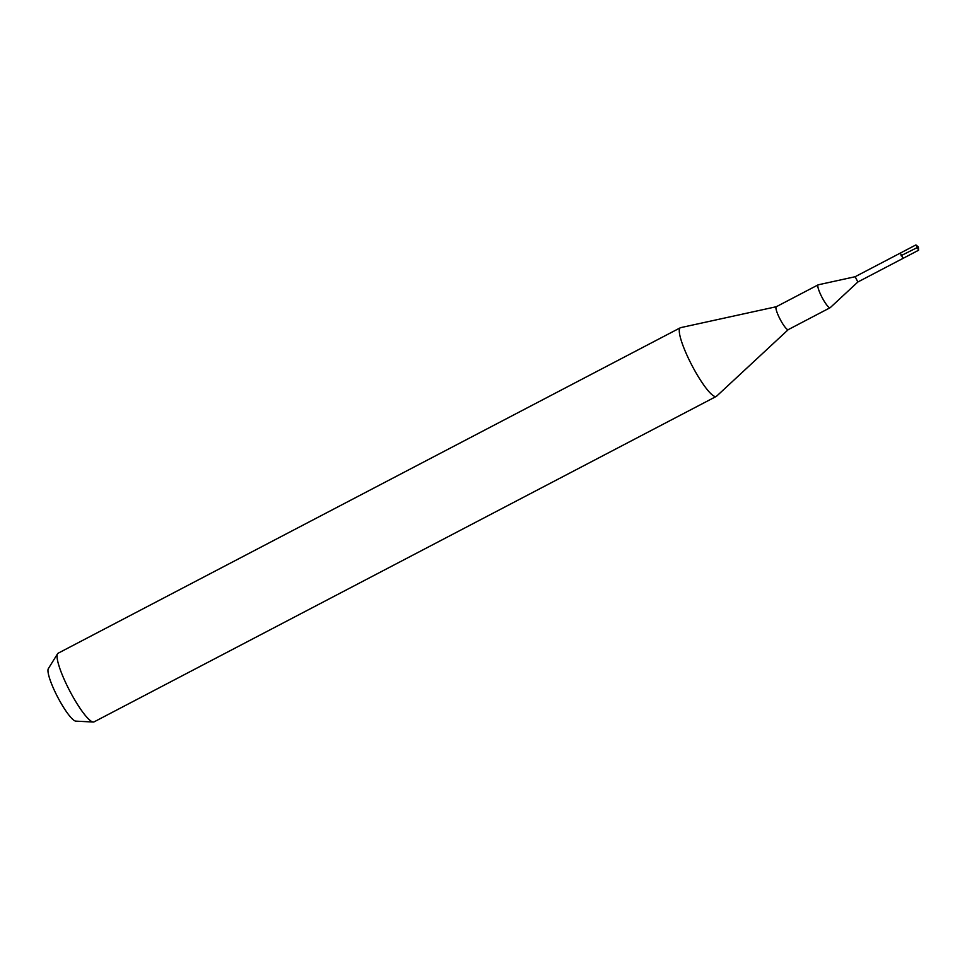 <?xml version="1.0" encoding="UTF-8"?>
<svg xmlns="http://www.w3.org/2000/svg" width="967" height="967" viewBox="0 0 967 967"><rect width="100%" height="100%" fill="white"/><g stroke="black" fill="none" stroke-linecap="round" stroke-linejoin="round"><path stroke-width="1.45" d="M901.039 255.687L918.396 246.984L918.565 250.248L916.438 245.413M855.166 276.731L857.85 282.001L903.057 258.358L900.301 253.1L903.093 258.31M776.392 306.708A12.909 2.393 62.4 0 0 776.271 306.744A12.909 2.393 62.4 0 0 779.801 318.651A12.909 2.393 62.4 0 0 787.972 329.687A12.909 2.393 62.4 0 0 788.25 329.638L830.145 307.711A12.909 2.393 -117.6 0 0 830.242 307.651L857.898 281.953M830.145 307.711A12.909 2.393 -117.6 0 1 829.867 307.772A12.909 2.393 -117.6 0 1 821.696 296.736A12.909 2.393 -117.6 0 1 818.179 284.83A12.909 2.393 -117.6 0 1 818.287 284.794L855.106 276.731M788.298 329.602L716.583 396.204A38.74 7.192 -117.6 0 1 716.281 396.422A38.74 7.192 -117.6 0 1 715.447 396.579A38.74 7.192 -117.6 0 1 690.946 363.471A38.74 7.192 -117.6 0 1 680.369 327.753A38.74 7.192 -117.6 0 1 680.72 327.632L776.332 306.72M680.369 327.753L58.153 653.208A38.74 7.192 62.4 0 0 57.561 653.777A38.74 7.192 62.4 0 0 69.697 690.801A38.74 7.192 62.4 0 0 93.231 722.035A38.74 7.192 62.4 0 0 93.255 722.035A38.74 7.192 62.4 0 0 94.065 721.878L716.281 396.422M57.561 653.777L48.35 668.632A29.796 5.536 62.4 0 0 57.682 697.11A29.796 5.536 62.4 0 0 75.777 721.128A29.796 5.536 62.4 0 0 75.801 721.128A29.796 5.536 62.4 0 0 75.825 721.128M903.057 258.358L918.565 250.248M855.094 276.743L915.822 244.977M918.396 246.984L916.136 245.098M776.271 306.744L818.179 284.83M75.801 721.128L93.255 722.035"/></g></svg>
